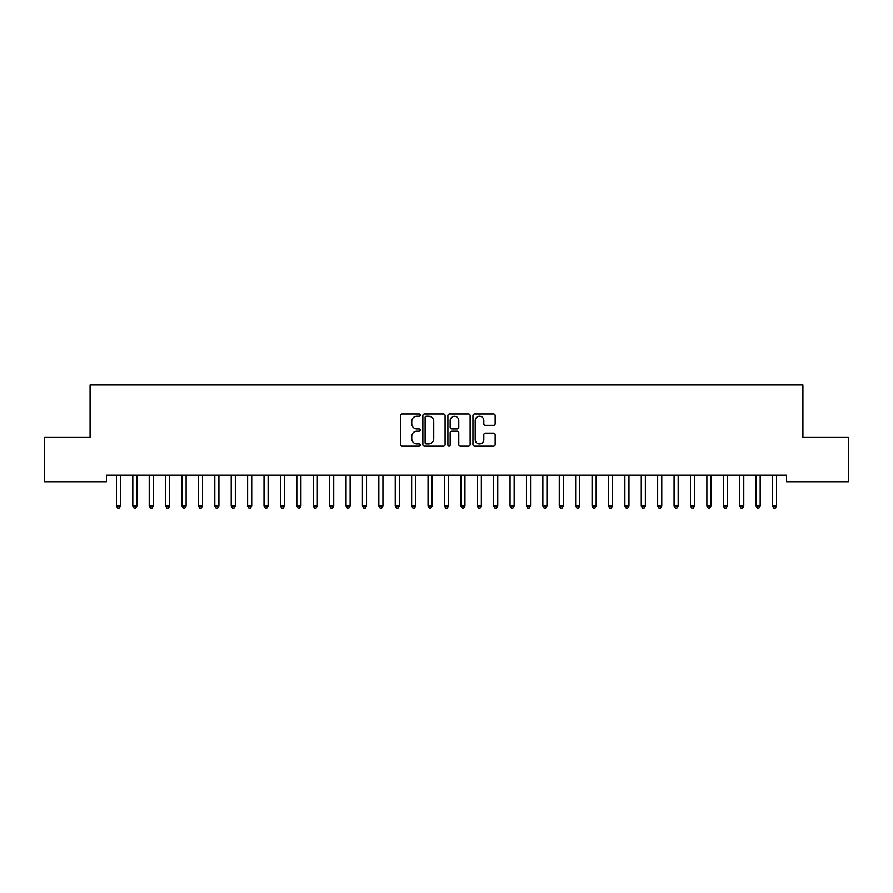 <?xml version="1.0" encoding="UTF-8"?>
<svg xmlns="http://www.w3.org/2000/svg" width="893" height="893" viewBox="0 0 893 893"><rect width="100%" height="100%" fill="white"/><g stroke="black" fill="none" stroke-linecap="round" stroke-linejoin="round"><path stroke-width="1.34" d="M420.257 415.111A1.127 1.127 0 0 0 419.13 413.984L402.029 413.984A1.607 1.607 0 0 0 400.41 415.591L400.41 444.569A1.607 1.607 0 0 0 402.029 446.176L419.13 446.176A1.127 1.127 0 0 0 420.257 445.049A1.127 1.127 0 0 0 419.13 443.933L416.919 443.933A5.157 5.157 0 0 1 411.762 438.776L411.762 436.364A5.157 5.157 0 0 1 416.919 431.207L419.13 431.207A1.127 1.127 0 0 0 420.257 430.08A1.127 1.127 0 0 0 419.13 428.953L416.919 428.953A5.157 5.157 0 0 1 411.762 423.807L411.762 421.384A5.157 5.157 0 0 1 416.919 416.238L419.13 416.238A1.127 1.127 0 0 0 420.257 415.111M493.55 425.336A1.607 1.607 0 0 0 495.157 423.717L495.157 415.591A1.607 1.607 0 0 0 493.55 413.984L474.551 413.984A1.607 1.607 0 0 0 472.944 415.591L472.944 444.569A1.607 1.607 0 0 0 474.551 446.176L493.55 446.176A1.607 1.607 0 0 0 495.157 444.569L495.157 434.746A1.607 1.607 0 0 0 493.55 433.138L485.424 433.138A1.607 1.607 0 0 0 483.816 434.746L483.816 439.624A4.309 4.309 0 0 1 479.508 443.933A4.309 4.309 0 0 1 475.199 439.624L475.199 420.547A4.309 4.309 0 0 1 479.508 416.238A4.309 4.309 0 0 1 483.816 420.547L483.816 423.717A1.607 1.607 0 0 0 485.424 425.336L493.55 425.336M786.51 475.188L106.49 475.188L106.49 481.751L44.65 481.751L44.65 437.458L90.081 437.458L90.081 384.972L802.919 384.972L802.919 437.458L848.35 437.458L848.35 481.751L786.51 481.751L786.51 475.188M445.094 415.591A1.607 1.607 0 0 0 443.486 413.984L424.488 413.984A1.607 1.607 0 0 0 422.869 415.591L422.869 444.569A1.607 1.607 0 0 0 424.488 446.176L443.486 446.176A1.607 1.607 0 0 0 445.094 444.569L445.094 415.591M449.514 413.984L468.512 413.984A1.607 1.607 0 0 1 470.131 415.591L470.131 444.569A1.607 1.607 0 0 1 468.512 446.176L460.386 446.176A1.607 1.607 0 0 1 458.779 444.569L458.779 432.815A1.607 1.607 0 0 0 457.171 431.207L451.769 431.207A1.607 1.607 0 0 0 450.161 432.815L450.161 445.049A1.127 1.127 0 0 1 449.034 446.176A1.127 1.127 0 0 1 447.906 445.049L447.906 415.591A1.607 1.607 0 0 1 449.514 413.984M426.251 416.238A1.127 1.127 0 0 0 425.124 417.366L425.124 442.805A1.127 1.127 0 0 0 426.251 443.933L428.584 443.933A5.157 5.157 0 0 0 433.741 438.776L433.741 421.384A5.157 5.157 0 0 0 428.584 416.238L426.251 416.238M458.779 420.625A4.309 4.309 0 0 0 454.47 416.317A4.309 4.309 0 0 0 450.161 420.625L450.161 427.345A1.607 1.607 0 0 0 451.769 428.953L457.171 428.953A1.607 1.607 0 0 0 458.779 427.345L458.779 420.625M116.291 475.433A1.641 1.641 -179.5 0 1 116.414 476.036A1.641 1.641 179.6 0 0 116.291 475.433L116.19 475.188M120.722 475.188L120.633 475.433A1.641 1.641 179.6 0 0 120.51 476.036L120.51 505.896L116.414 505.896L116.414 476.036M120.51 505.896L119.282 508.028L117.642 508.028L116.414 505.896M132.689 475.433A1.641 1.641 -179.5 0 1 132.811 476.036A1.641 1.641 179.6 0 0 132.689 475.433L132.599 475.188M149.098 475.433A1.641 1.641 -179.5 0 1 149.209 476.036A1.641 1.641 179.6 0 0 149.098 475.433L148.997 475.188M137.131 475.188L137.031 475.433A1.641 1.641 179.6 0 0 136.908 476.036L136.908 505.896L132.811 505.896L132.811 476.036M136.908 505.896L135.68 508.028L134.039 508.028L132.811 505.896M153.529 475.188L153.429 475.433A1.641 1.641 179.6 0 0 153.317 476.036L153.317 505.896L149.209 505.896L149.209 476.036M153.317 505.896L152.078 508.028L150.448 508.028L149.209 505.896M165.495 475.433A1.641 1.641 -179.5 0 1 165.618 476.036A1.641 1.641 179.6 0 0 165.495 475.433L165.395 475.188M181.893 475.433A1.641 1.641 -179.5 0 1 182.016 476.036A1.641 1.641 179.6 0 0 181.893 475.433L181.804 475.188M169.927 475.188L169.837 475.433A1.641 1.641 179.6 0 0 169.715 476.036L169.715 505.896L165.618 505.896L165.618 476.036M169.715 505.896L168.487 508.028L166.846 508.028L165.618 505.896M186.336 475.188L186.235 475.433A1.641 1.641 179.6 0 0 186.112 476.036L186.112 505.896L182.016 505.896L182.016 476.036M186.112 505.896L184.884 508.028L183.244 508.028L182.016 505.896M198.302 475.433A1.641 1.641 -179.5 0 1 198.425 476.036A1.641 1.641 179.6 0 0 198.302 475.433L198.201 475.188M202.733 475.188L202.633 475.433A1.641 1.641 179.6 0 0 202.521 476.036L202.521 505.896L198.425 505.896L198.425 476.036M202.521 505.896L201.293 508.028L199.652 508.028L198.425 505.896M214.7 475.433A1.641 1.641 -179.5 0 1 214.822 476.036A1.641 1.641 179.6 0 0 214.7 475.433L214.61 475.188M219.142 475.188L219.042 475.433A1.641 1.641 179.6 0 0 218.919 476.036L218.919 505.896L214.822 505.896L214.822 476.036M218.919 505.896L217.691 508.028L216.05 508.028L214.822 505.896M231.108 475.433A1.641 1.641 -179.5 0 1 231.22 476.036A1.641 1.641 179.6 0 0 231.108 475.433L231.008 475.188M247.506 475.433A1.641 1.641 -179.5 0 1 247.629 476.036A1.641 1.641 179.6 0 0 247.506 475.433L247.406 475.188M263.904 475.433A1.641 1.641 -179.5 0 1 264.027 476.036A1.641 1.641 179.6 0 0 263.904 475.433L263.815 475.188M280.313 475.433A1.641 1.641 -179.5 0 1 280.424 476.036A1.641 1.641 179.6 0 0 280.313 475.433L280.212 475.188M296.71 475.433A1.641 1.641 -179.5 0 1 296.833 476.036A1.641 1.641 179.6 0 0 296.71 475.433L296.621 475.188M313.119 475.433A1.641 1.641 -179.5 0 1 313.231 476.036A1.641 1.641 179.6 0 0 313.119 475.433L313.019 475.188M329.517 475.433A1.641 1.641 -179.5 0 1 329.64 476.036A1.641 1.641 179.6 0 0 329.517 475.433L329.417 475.188M345.915 475.433A1.641 1.641 -179.5 0 1 346.037 476.036A1.641 1.641 179.6 0 0 345.915 475.433L345.825 475.188M362.324 475.433A1.641 1.641 -179.5 0 1 362.435 476.036A1.641 1.641 179.6 0 0 362.324 475.433L362.223 475.188M235.54 475.188L235.439 475.433A1.641 1.641 179.6 0 0 235.328 476.036L235.328 505.896L231.22 505.896L231.22 476.036M235.328 505.896L234.089 508.028L232.448 508.028L231.22 505.896M251.938 475.188L251.848 475.433A1.641 1.641 179.6 0 0 251.726 476.036L251.726 505.896L247.629 505.896L247.629 476.036M251.726 505.896L250.498 508.028L248.857 508.028L247.629 505.896M268.346 475.188L268.246 475.433A1.641 1.641 179.6 0 0 268.123 476.036L268.123 505.896L264.027 505.896L264.027 476.036M268.123 505.896L266.895 508.028L265.254 508.028L264.027 505.896M284.744 475.188L284.644 475.433A1.641 1.641 179.6 0 0 284.532 476.036L284.532 505.896L280.424 505.896L280.424 476.036M284.532 505.896L283.304 508.028L281.663 508.028L280.424 505.896M301.142 475.188L301.053 475.433A1.641 1.641 179.6 0 0 300.93 476.036L300.93 505.896L296.833 505.896L296.833 476.036M300.93 505.896L299.702 508.028L298.061 508.028L296.833 505.896M317.551 475.188L317.45 475.433A1.641 1.641 179.6 0 0 317.339 476.036L317.339 505.896L313.231 505.896L313.231 476.036M317.339 505.896L316.1 508.028L314.459 508.028L313.231 505.896M333.949 475.188L333.859 475.433A1.641 1.641 179.6 0 0 333.736 476.036L333.736 505.896L329.64 505.896L329.64 476.036M333.736 505.896L332.509 508.028L330.868 508.028L329.64 505.896M350.357 475.188L350.257 475.433A1.641 1.641 179.6 0 0 350.134 476.036L350.134 505.896L346.037 505.896L346.037 476.036M350.134 505.896L348.906 508.028L347.265 508.028L346.037 505.896M366.755 475.188L366.655 475.433A1.641 1.641 179.6 0 0 366.543 476.036L366.543 505.896L362.435 505.896L362.435 476.036M366.543 505.896L365.315 508.028L363.674 508.028L362.435 505.896M378.721 475.433A1.641 1.641 -179.5 0 1 378.844 476.036A1.641 1.641 179.6 0 0 378.721 475.433L378.621 475.188M383.153 475.188L383.064 475.433A1.641 1.641 179.6 0 0 382.941 476.036L382.941 505.896L378.844 505.896L378.844 476.036M382.941 505.896L381.713 508.028L380.072 508.028L378.844 505.896M395.13 475.433A1.641 1.641 -179.5 0 1 395.242 476.036A1.641 1.641 179.6 0 0 395.13 475.433L395.03 475.188M399.562 475.188L399.461 475.433A1.641 1.641 179.6 0 0 399.35 476.036L399.35 505.896L395.242 505.896L395.242 476.036M399.35 505.896L398.111 508.028L396.47 508.028L395.242 505.896M411.528 475.433A1.641 1.641 -179.5 0 1 411.651 476.036A1.641 1.641 179.6 0 0 411.528 475.433L411.427 475.188M415.959 475.188L415.87 475.433A1.641 1.641 179.6 0 0 415.747 476.036L415.747 505.896L411.651 505.896L411.651 476.036M415.747 505.896L414.519 508.028L412.879 508.028L411.651 505.896M427.926 475.433A1.641 1.641 -179.5 0 1 428.048 476.036A1.641 1.641 179.6 0 0 427.926 475.433L427.836 475.188M432.368 475.188L432.268 475.433A1.641 1.641 179.6 0 0 432.145 476.036L432.145 505.896L428.048 505.896L428.048 476.036M432.145 505.896L430.917 508.028L429.276 508.028L428.048 505.896M444.334 475.433A1.641 1.641 -179.5 0 1 444.446 476.036A1.641 1.641 179.6 0 0 444.334 475.433L444.234 475.188M448.766 475.188L448.666 475.433A1.641 1.641 179.6 0 0 448.554 476.036L448.554 505.896L444.446 505.896L444.446 476.036M448.554 505.896L447.315 508.028L445.685 508.028L444.446 505.896M460.732 475.433A1.641 1.641 -179.5 0 1 460.855 476.036A1.641 1.641 179.6 0 0 460.732 475.433L460.632 475.188M465.164 475.188L465.074 475.433A1.641 1.641 179.6 0 0 464.952 476.036L464.952 505.896L460.855 505.896L460.855 476.036M464.952 505.896L463.724 508.028L462.083 508.028L460.855 505.896M477.13 475.433A1.641 1.641 -179.5 0 1 477.253 476.036A1.641 1.641 179.6 0 0 477.13 475.433L477.041 475.188M481.573 475.188L481.472 475.433A1.641 1.641 179.6 0 0 481.349 476.036L481.349 505.896L477.253 505.896L477.253 476.036M481.349 505.896L480.121 508.028L478.481 508.028L477.253 505.896M493.539 475.433A1.641 1.641 -179.5 0 1 493.65 476.036A1.641 1.641 179.6 0 0 493.539 475.433L493.438 475.188M497.97 475.188L497.87 475.433A1.641 1.641 179.6 0 0 497.758 476.036L497.758 505.896L493.65 505.896L493.65 476.036M497.758 505.896L496.53 508.028L494.889 508.028L493.65 505.896M509.936 475.433A1.641 1.641 -179.5 0 1 510.059 476.036A1.641 1.641 179.6 0 0 509.936 475.433L509.847 475.188M514.379 475.188L514.279 475.433A1.641 1.641 179.6 0 0 514.156 476.036L514.156 505.896L510.059 505.896L510.059 476.036M514.156 505.896L512.928 508.028L511.287 508.028L510.059 505.896M526.345 475.433A1.641 1.641 -179.5 0 1 526.457 476.036A1.641 1.641 179.6 0 0 526.345 475.433L526.245 475.188M530.777 475.188L530.676 475.433A1.641 1.641 179.6 0 0 530.565 476.036L530.565 505.896L526.457 505.896L526.457 476.036M530.565 505.896L529.326 508.028L527.685 508.028L526.457 505.896M542.743 475.433A1.641 1.641 -179.5 0 1 542.866 476.036A1.641 1.641 179.6 0 0 542.743 475.433L542.643 475.188M547.175 475.188L547.085 475.433A1.641 1.641 179.6 0 0 546.962 476.036L546.962 505.896L542.866 505.896L542.866 476.036M546.962 505.896L545.735 508.028L544.094 508.028L542.866 505.896M559.141 475.433A1.641 1.641 -179.5 0 1 559.264 476.036A1.641 1.641 179.6 0 0 559.141 475.433L559.051 475.188M563.583 475.188L563.483 475.433A1.641 1.641 179.6 0 0 563.36 476.036L563.36 505.896L559.264 505.896L559.264 476.036M563.36 505.896L562.132 508.028L560.491 508.028L559.264 505.896M575.55 475.433A1.641 1.641 -179.5 0 1 575.661 476.036A1.641 1.641 179.6 0 0 575.55 475.433L575.449 475.188M579.981 475.188L579.881 475.433A1.641 1.641 179.6 0 0 579.769 476.036L579.769 505.896L575.661 505.896L575.661 476.036M579.769 505.896L578.541 508.028L576.9 508.028L575.661 505.896M591.947 475.433A1.641 1.641 -179.5 0 1 592.07 476.036A1.641 1.641 179.6 0 0 591.947 475.433L591.858 475.188M596.379 475.188L596.29 475.433A1.641 1.641 179.6 0 0 596.167 476.036L596.167 505.896L592.07 505.896L592.07 476.036M596.167 505.896L594.939 508.028L593.298 508.028L592.07 505.896M608.356 475.433A1.641 1.641 -179.5 0 1 608.468 476.036A1.641 1.641 179.6 0 0 608.356 475.433L608.256 475.188M612.788 475.188L612.687 475.433A1.641 1.641 179.6 0 0 612.576 476.036L612.576 505.896L608.468 505.896L608.468 476.036M612.576 505.896L611.337 508.028L609.696 508.028L608.468 505.896M624.754 475.433A1.641 1.641 -179.5 0 1 624.877 476.036A1.641 1.641 179.6 0 0 624.754 475.433L624.654 475.188M629.185 475.188L629.096 475.433A1.641 1.641 179.6 0 0 628.973 476.036L628.973 505.896L624.877 505.896L624.877 476.036M628.973 505.896L627.746 508.028L626.105 508.028L624.877 505.896M641.152 475.433A1.641 1.641 -179.5 0 1 641.274 476.036A1.641 1.641 179.6 0 0 641.152 475.433L641.062 475.188M645.594 475.188L645.494 475.433A1.641 1.641 179.6 0 0 645.371 476.036L645.371 505.896L641.274 505.896L641.274 476.036M645.371 505.896L644.143 508.028L642.502 508.028L641.274 505.896M657.561 475.433A1.641 1.641 -179.5 0 1 657.672 476.036A1.641 1.641 179.6 0 0 657.561 475.433L657.46 475.188M661.992 475.188L661.892 475.433A1.641 1.641 179.6 0 0 661.78 476.036L661.78 505.896L657.672 505.896L657.672 476.036M661.78 505.896L660.552 508.028L658.911 508.028L657.672 505.896M673.958 475.433A1.641 1.641 -179.5 0 1 674.081 476.036A1.641 1.641 179.6 0 0 673.958 475.433L673.858 475.188M678.39 475.188L678.3 475.433A1.641 1.641 179.6 0 0 678.178 476.036L678.178 505.896L674.081 505.896L674.081 476.036M678.178 505.896L676.95 508.028L675.309 508.028L674.081 505.896M690.367 475.433A1.641 1.641 -179.5 0 1 690.479 476.036A1.641 1.641 179.6 0 0 690.367 475.433L690.267 475.188M694.799 475.188L694.698 475.433A1.641 1.641 179.6 0 0 694.575 476.036L694.575 505.896L690.479 505.896L690.479 476.036M694.575 505.896L693.348 508.028L691.707 508.028L690.479 505.896M706.765 475.433A1.641 1.641 -179.5 0 1 706.888 476.036A1.641 1.641 179.6 0 0 706.765 475.433L706.664 475.188M711.196 475.188L711.107 475.433A1.641 1.641 179.6 0 0 710.984 476.036L710.984 505.896L706.888 505.896L706.888 476.036M710.984 505.896L709.756 508.028L708.116 508.028L706.888 505.896M723.163 475.433A1.641 1.641 -179.5 0 1 723.285 476.036A1.641 1.641 179.6 0 0 723.163 475.433L723.073 475.188M727.605 475.188L727.505 475.433A1.641 1.641 179.6 0 0 727.382 476.036L727.382 505.896L723.285 505.896L723.285 476.036M727.382 505.896L726.154 508.028L724.513 508.028L723.285 505.896M739.571 475.433A1.641 1.641 -179.5 0 1 739.683 476.036A1.641 1.641 179.6 0 0 739.571 475.433L739.471 475.188M744.003 475.188L743.902 475.433A1.641 1.641 179.6 0 0 743.791 476.036L743.791 505.896L739.683 505.896L739.683 476.036M743.791 505.896L742.552 508.028L740.922 508.028L739.683 505.896M755.969 475.433A1.641 1.641 -179.5 0 1 756.092 476.036A1.641 1.641 179.6 0 0 755.969 475.433L755.869 475.188M760.401 475.188L760.311 475.433A1.641 1.641 179.6 0 0 760.189 476.036L760.189 505.896L756.092 505.896L756.092 476.036M760.189 505.896L758.961 508.028L757.32 508.028L756.092 505.896M772.367 475.433A1.641 1.641 -179.5 0 1 772.49 476.036A1.641 1.641 179.6 0 0 772.367 475.433L772.278 475.188M776.81 475.188L776.709 475.433A1.641 1.641 179.6 0 0 776.586 476.036L776.586 505.896L772.49 505.896L772.49 476.036M776.586 505.896L775.358 508.028L773.718 508.028L772.49 505.896"/></g></svg>
